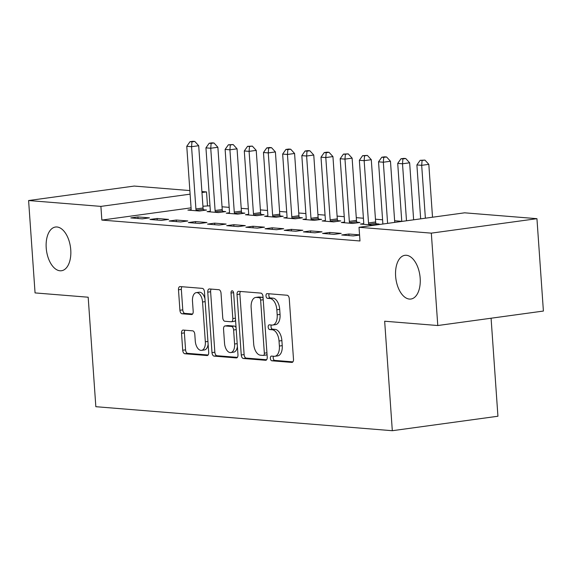 <?xml version="1.0" encoding="UTF-8"?>
<svg xmlns="http://www.w3.org/2000/svg" width="572" height="572" viewBox="0 0 572 572"><rect width="100%" height="100%" fill="white"/><g stroke="black" fill="none" stroke-linecap="round" stroke-linejoin="round"><path stroke-width="0.86" d="M270.363 358.329A2.367 1.301 -97.8 0 0 271.843 360.789L291.849 362.412A3.382 1.859 -97.8 0 0 292.07 362.405A3.382 1.859 -97.8 0 0 293.493 359.202L289.268 298.756A3.382 1.859 -97.8 0 0 287.151 295.245L267.153 293.622A2.367 1.301 -97.8 0 0 266.995 293.629A2.367 1.301 -97.8 0 0 265.994 295.867A2.367 1.301 -97.8 0 0 267.481 298.327L270.07 298.534A10.825 5.942 -97.8 0 1 276.841 309.767L277.191 314.807A10.825 5.942 -97.8 0 1 272.637 325.046A10.825 5.942 -97.8 0 1 271.922 325.068L269.333 324.853A2.367 1.301 -97.8 0 0 269.176 324.86A2.367 1.301 -97.8 0 0 268.182 327.098A2.367 1.301 -97.8 0 0 269.662 329.558L272.251 329.765A10.825 5.942 -97.8 0 1 279.029 340.998L279.379 346.039A10.825 5.942 -97.8 0 1 274.825 356.277A10.825 5.942 -97.8 0 1 274.102 356.299L271.514 356.091A2.367 1.301 -97.8 0 0 271.357 356.091A2.367 1.301 -97.8 0 0 270.363 358.329M273.523 356.249A2.367 1.301 -97.8 0 0 273.216 357.943A2.367 1.301 -97.8 0 0 274.703 360.396L292.9 361.869M269.155 293.786A2.367 1.301 -97.8 0 0 268.847 295.474A2.367 1.301 -97.8 0 0 270.334 297.933L272.923 298.141L270.07 298.534M271.335 325.018A2.367 1.301 -97.8 0 0 271.035 326.705A2.367 1.301 -97.8 0 0 272.515 329.165L275.103 329.372L272.251 329.765M70.756 249.878A22.065 12.112 -97.8 0 0 55.491 227.027A22.065 12.112 -97.8 0 0 46.21 247.89A22.065 12.112 -97.8 0 0 61.483 270.742A22.065 12.112 -97.8 0 0 70.756 249.878M420.17 278.171A22.065 12.112 -97.8 0 0 404.897 255.319A22.065 12.112 -97.8 0 0 395.624 276.183A22.065 12.112 -97.8 0 0 410.889 299.034A22.065 12.112 -97.8 0 0 420.17 278.171M183.176 330.065A3.382 1.859 -97.8 0 0 182.954 330.073A3.382 1.859 -97.8 0 0 181.531 333.276L182.718 350.236A3.382 1.859 -97.8 0 0 184.835 353.746L207.043 355.541A3.382 1.859 -97.8 0 0 207.271 355.534A3.382 1.859 -97.8 0 0 208.694 352.338L204.469 291.884A3.382 1.859 -97.8 0 0 202.345 288.374L180.137 286.579A3.382 1.859 -97.8 0 0 179.915 286.586A3.382 1.859 -97.8 0 0 178.485 289.782L179.923 310.267A3.382 1.859 -97.8 0 0 182.039 313.778L191.541 314.55A3.382 1.859 -97.8 0 0 191.77 314.543A3.382 1.859 -97.8 0 0 193.193 311.347L192.485 301.187A9.052 4.969 -97.8 0 1 196.289 292.628A9.052 4.969 -97.8 0 1 202.552 302.002L205.334 341.799A9.052 4.969 -97.8 0 1 201.53 350.357A9.052 4.969 -97.8 0 1 195.267 340.983L194.802 334.348A3.382 1.859 -97.8 0 0 192.685 330.838L183.176 330.065M191.069 207.85L101.852 220.077L359.981 240.976L359.023 227.291L464.643 212.82L536.944 218.676L431.324 233.14L359.023 227.291M101.852 220.077L100.901 206.392L28.6 200.536L134.22 186.064L189.861 190.569M536.944 218.676L543.4 311.054L437.78 325.525L384.663 321.221L392.313 430.709L95.839 406.699L88.181 297.218L35.056 292.914L28.6 200.536M437.78 325.525L431.324 233.14M241.255 354.976A3.382 1.859 -97.8 0 0 243.372 358.487L265.587 360.281A3.382 1.859 -97.8 0 0 265.808 360.274A3.382 1.859 -97.8 0 0 267.231 357.078L263.006 296.625A3.382 1.859 -97.8 0 0 260.889 293.114L238.681 291.32A3.382 1.859 -97.8 0 0 238.452 291.32A3.382 1.859 -97.8 0 0 237.03 294.523L241.255 354.976L244.115 354.583A3.382 1.859 -97.8 0 0 246.232 358.093L266.638 359.745M236.315 357.915L214.107 356.113A3.382 1.859 -97.8 0 1 211.99 352.602L207.758 292.156A3.382 1.859 -97.8 0 1 209.18 288.953A3.382 1.859 -97.8 0 1 209.409 288.946L218.912 289.718A3.382 1.859 -97.8 0 1 221.028 293.229L222.744 317.746A3.382 1.859 -97.8 0 0 224.86 321.257L231.167 321.764A3.382 1.859 -97.8 0 0 231.395 321.757A3.382 1.859 -97.8 0 0 232.818 318.561L231.031 293.036A2.367 1.301 -97.8 0 1 232.025 290.798A2.367 1.301 -97.8 0 1 233.669 293.25L237.966 354.704A3.382 1.859 -97.8 0 1 236.543 357.908A3.382 1.859 -97.8 0 1 236.315 357.915L236.758 357.85M392.313 430.709L497.933 416.237L491.083 318.218M157.107 218.483L149.971 219.462L161.483 220.392L168.618 219.412L157.107 218.483L157.221 220.048M210.274 211.197L207.064 211.64L218.568 212.57L225.711 211.59L222.601 211.34M195.467 221.586L188.331 222.565L199.835 223.495L206.971 222.522L195.467 221.586L195.574 223.151M248.627 214.307L245.417 214.743L256.928 215.673L264.064 214.7L260.961 214.45M233.819 224.696L226.684 225.668L238.188 226.605L245.324 225.625L233.819 224.696L233.927 226.255M286.987 217.41L283.776 217.846L295.281 218.783L302.416 217.803L299.313 217.553M272.172 227.799L265.036 228.779L276.541 229.708L283.683 228.728L272.172 227.799L272.286 229.365M325.339 220.513L322.129 220.956L333.633 221.886L340.769 220.906L337.666 220.656M310.532 230.902L303.389 231.882L314.9 232.811L322.036 231.839L310.532 230.902L310.639 232.468M363.692 223.623L360.482 224.06L371.986 224.989L379.129 224.017L376.018 223.766M359.552 234.877L348.884 234.012L341.749 234.985L353.253 235.921L359.566 235.056M209.995 205.813L202.924 206.227M401.766 221.335L394.63 220.756M382.589 219.784L375.454 219.205M363.413 218.232L356.277 217.653M344.237 216.681L337.101 216.102M325.06 215.129L317.918 214.55M305.884 213.57L298.741 212.998M286.701 212.019L279.565 211.44M267.524 210.467L260.389 209.888M248.348 208.916L241.212 208.337M229.172 207.364L222.036 206.785M329.708 232.461L322.572 233.433L334.077 234.37L341.212 233.39L329.708 232.461L329.815 234.019M344.516 222.065L341.305 222.508L352.81 223.438L359.945 222.465L356.842 222.208M291.348 229.351L284.212 230.33L295.724 231.26L302.86 230.28L291.348 229.351L291.463 230.916M306.163 218.962L302.953 219.405L314.457 220.334L321.593 219.355L318.49 219.105M252.996 226.247L245.86 227.227L257.364 228.156L264.5 227.177L252.996 226.247L253.103 227.813M267.803 215.858L264.6 216.295L276.104 217.231L283.24 216.252L280.137 216.001M214.643 223.144L207.507 224.117L219.012 225.053L226.147 224.074L214.643 223.144L214.75 224.703M229.451 212.748L226.24 213.192L237.752 214.121L244.887 213.149L241.784 212.891M176.29 220.034L169.155 221.014L180.659 221.943L187.795 220.964L176.29 220.034L176.398 221.6M191.098 209.645L187.888 210.088L199.392 211.018L206.528 210.038L203.425 209.788M137.931 216.931L130.795 217.911L142.306 218.84L149.442 217.86L137.931 216.931L138.045 218.497M201.902 191.548L206.513 191.92L201.973 192.542M190.111 194.165L100.901 206.392M207.472 205.605L206.513 191.92M348.884 234.012L348.991 235.571M274.825 356.277L277.677 355.884A10.825 5.942 -97.8 0 0 282.232 345.645L279.379 346.039M275.103 329.372A10.825 5.942 -97.8 0 1 281.882 340.612L282.232 345.645M272.637 325.046L275.497 324.653A10.825 5.942 -97.8 0 0 280.051 314.414L277.191 314.807M272.923 298.141A10.825 5.942 -97.8 0 1 279.694 309.38L280.051 314.414M240.483 291.463A3.382 1.859 -97.8 0 0 239.882 294.13L244.115 354.583M263.184 355.412A2.367 1.301 -97.8 0 0 263.342 355.412A2.367 1.301 -97.8 0 0 264.343 353.167L260.632 300.107A2.367 1.301 -97.8 0 0 259.152 297.647L256.42 297.426A10.825 5.942 -97.8 0 0 255.698 297.447A10.825 5.942 -97.8 0 0 251.144 307.686L253.682 343.958A10.825 5.942 -97.8 0 0 260.46 355.191L263.184 355.412M263.499 355.369L266.044 355.026A2.367 1.301 -97.8 0 0 266.202 355.019A2.367 1.301 -97.8 0 0 267.031 354.168M263.127 298.284A2.367 1.301 -97.8 0 0 262.005 297.261L259.152 297.647M255.698 297.447L258.558 297.054A10.825 5.942 -97.8 0 1 259.273 297.04L262.005 297.261M237.366 357.378L216.96 355.727L214.107 356.113M211.211 289.096A3.382 1.859 -97.8 0 0 210.618 291.763L214.843 352.216A3.382 1.859 -97.8 0 0 216.96 355.727M234.019 321.371A3.382 1.859 -97.8 0 0 234.248 321.371A3.382 1.859 -97.8 0 0 235.528 319.862M224.524 343.186A9.052 4.969 -97.8 0 0 230.788 352.559A9.052 4.969 -97.8 0 0 234.591 344.001L233.612 329.98A3.382 1.859 -97.8 0 0 231.496 326.469L225.189 325.954A3.382 1.859 -97.8 0 0 224.968 325.961A3.382 1.859 -97.8 0 0 223.545 329.165L224.524 343.186M230.788 352.559L233.641 352.166A9.052 4.969 -97.8 0 0 237.387 346.453M236.086 327.856A3.382 1.859 -97.8 0 0 234.348 326.076L231.496 326.469M227.606 325.625A3.382 1.859 -97.8 0 1 227.82 325.568A3.382 1.859 -97.8 0 1 228.042 325.568L234.348 326.076M201.53 350.357L204.383 349.964A9.052 4.969 -97.8 0 0 208.129 344.251M204.94 298.72A9.052 4.969 -97.8 0 0 199.142 292.235L196.289 292.628M181.939 286.722A3.382 1.859 -97.8 0 0 181.345 289.389L182.775 309.881A3.382 1.859 -97.8 0 0 184.892 313.392L192.592 314.014M184.985 330.216A3.382 1.859 -97.8 0 0 184.384 332.883L185.571 349.842A3.382 1.859 -97.8 0 0 187.688 353.353L208.094 355.005M432.518 217.217L428.821 164.35L421.686 165.329L416.895 164.943L420.663 218.847M425.382 218.197L421.686 165.329L422.079 160.475L424.932 160.081L420.163 160.317L422.079 160.475M416.895 164.943L420.163 160.317M424.932 160.081L428.821 164.35M413.635 219.805L409.645 162.798L402.509 163.778L397.712 163.392L401.773 221.435M406.499 220.785L402.509 163.778L402.902 158.916L405.755 158.53L403.839 158.373L400.986 158.766L402.902 158.916M397.712 163.392L400.986 158.766M405.755 158.53L409.645 162.798M394.744 222.394L390.469 161.247L383.333 162.226L378.535 161.833L382.882 224.024M387.609 223.373L383.333 162.226L383.726 157.364L386.579 156.978L384.663 156.821L381.803 157.214L383.726 157.364M378.535 161.833L381.803 157.214M386.579 156.978L390.469 161.247M376.212 224.417L375.875 223.252A3.446 1.895 82.2 0 1 375.647 221.965L371.292 159.695L364.157 160.668L359.359 160.282L363.713 222.551A3.446 1.895 82.2 0 1 363.663 223.816L363.585 224.31M368.883 224.739L368.74 224.231A3.446 1.895 82.2 0 1 368.511 222.944L364.157 160.668L364.543 155.813L367.403 155.42L362.627 155.655L364.543 155.813M359.359 160.282L362.627 155.655M367.403 155.42L371.292 159.695M357.035 222.858L356.699 221.7A3.446 1.895 82.2 0 1 356.47 220.413L352.116 158.144L344.98 159.116L340.183 158.73L344.537 220.999A3.446 1.895 82.2 0 1 344.487 222.265L344.408 222.758M349.707 223.187L349.556 222.68A3.446 1.895 82.2 0 1 349.335 221.385L344.98 159.116L345.366 154.261L348.226 153.868L343.45 154.104L345.366 154.261M340.183 158.73L343.45 154.104M348.226 153.868L352.116 158.144M337.859 221.307L337.516 220.148A3.446 1.895 82.2 0 1 337.294 218.862L332.94 156.585L325.797 157.565L321.006 157.178L325.361 219.448A3.446 1.895 82.2 0 1 325.311 220.713L325.232 221.207M330.53 221.636L330.38 221.121A3.446 1.895 82.2 0 1 330.151 219.834L325.797 157.565L326.19 152.71L329.043 152.316L327.127 152.159L324.274 152.552L326.19 152.71M321.006 157.178L324.274 152.552M329.043 152.316L332.94 156.585M318.675 219.755L318.339 218.597A3.446 1.895 82.2 0 1 318.111 217.303L313.756 155.033L306.621 156.013L301.83 155.627L306.184 217.896A3.446 1.895 82.2 0 1 306.134 219.162L306.056 219.655M311.354 220.084L311.204 219.569A3.446 1.895 82.2 0 1 310.975 218.282L306.621 156.013L307.014 151.158L309.867 150.765L307.95 150.608L305.098 151.001L307.014 151.158M301.83 155.627L305.098 151.001M309.867 150.765L313.756 155.033M299.499 218.204L299.163 217.038A3.446 1.895 82.2 0 1 298.934 215.751L294.58 153.482L287.444 154.461L282.654 154.075L287.008 216.345A3.446 1.895 82.2 0 1 286.958 217.61L286.879 218.104M292.178 218.533L292.027 218.018A3.446 1.895 82.2 0 1 291.799 216.731L287.444 154.461L287.838 149.599L290.69 149.213L288.774 149.056L285.921 149.449L287.838 149.599M282.654 154.075L285.921 149.449M290.69 149.213L294.58 153.482M280.323 216.652L279.987 215.487A3.446 1.895 82.2 0 1 279.758 214.2L275.404 151.93L268.268 152.91L263.477 152.517L267.832 214.786A3.446 1.895 82.2 0 1 267.782 216.059L267.703 216.545M273.001 216.974L272.851 216.466A3.446 1.895 82.2 0 1 272.622 215.179L268.268 152.91L268.661 148.048L271.514 147.662L269.598 147.505L266.745 147.898L268.661 148.048M263.477 152.517L266.745 147.898M271.514 147.662L275.404 151.93M261.147 215.101L260.811 213.935A3.446 1.895 82.2 0 1 260.582 212.648L256.227 150.379L249.092 151.351L244.294 150.965L248.648 213.234A3.446 1.895 82.2 0 1 248.598 214.5L248.527 214.993M253.825 215.422L253.675 214.915A3.446 1.895 82.2 0 1 253.446 213.628L249.092 151.351L249.485 146.496L252.338 146.103L247.562 146.339L249.485 146.496M244.294 150.965L247.562 146.339M252.338 146.103L256.227 150.379M241.97 213.542L241.634 212.384A3.446 1.895 82.2 0 1 241.405 211.097L237.051 148.827L229.915 149.8L225.118 149.414L229.472 211.683A3.446 1.895 82.2 0 1 229.422 212.948L229.343 213.442M234.642 213.871L234.499 213.363A3.446 1.895 82.2 0 1 234.27 212.069L229.915 149.8L230.309 144.945L233.162 144.552L228.385 144.787L230.309 144.945M225.118 149.414L228.385 144.787M233.162 144.552L237.051 148.827M222.794 211.99L222.458 210.832A3.446 1.895 82.2 0 1 222.229 209.545L217.875 147.269L210.739 148.248L205.941 147.862L210.296 210.131A3.446 1.895 82.2 0 1 210.246 211.397L210.167 211.89M215.465 212.319L215.322 211.804A3.446 1.895 82.2 0 1 215.093 210.517L210.739 148.248L211.125 143.393L213.985 143L212.062 142.843L209.209 143.236L211.125 143.393M205.941 147.862L209.209 143.236M213.985 143L217.875 147.269M203.618 210.439L203.282 209.28A3.446 1.895 82.2 0 1 203.053 207.986L198.698 145.717L191.563 146.697L186.765 146.31L191.119 208.58A3.446 1.895 82.2 0 1 191.069 209.845L190.991 210.339M196.289 210.768L196.139 210.253A3.446 1.895 82.2 0 1 195.917 208.966L191.563 146.697L191.949 141.842L194.809 141.448L192.886 141.291L190.033 141.684L191.949 141.842M186.765 146.31L190.033 141.684M194.809 141.448L198.698 145.717M274.703 360.396L271.843 360.789M270.334 297.933L267.481 298.327M272.515 329.165L269.662 329.558M281.882 340.612L279.029 340.998M279.694 309.38L276.841 309.767M292.292 362.348L291.849 362.412M239.882 294.13L237.03 294.523M266.03 360.224L265.587 360.281M246.232 358.093L243.372 358.487M266.938 352.817L264.343 353.167M263.227 299.749L260.632 300.107M259.273 297.04L256.42 297.426M214.843 352.216L211.99 352.602M210.618 291.763L207.758 292.156M235.414 318.204L232.818 318.561M233.59 292.685L231.031 293.036M237.187 343.643L234.591 344.001M236.207 329.622L233.612 329.98M228.042 325.568L225.189 325.954M207.929 341.441L205.334 341.799M205.148 301.644L202.552 302.002M191.985 314.486L191.541 314.55M184.892 313.392L182.039 313.778M182.775 309.881L179.923 310.267M181.345 289.389L178.485 289.782M207.486 355.484L207.043 355.541M187.688 353.353L184.835 353.746M185.571 349.842L182.718 350.236M184.384 332.883L181.531 333.276M375.875 223.252L368.74 224.231M375.647 221.965L368.511 222.944M356.699 221.7L349.556 222.68M356.47 220.413L349.335 221.385M337.516 220.148L330.38 221.121M337.294 218.862L330.151 219.834M318.339 218.597L311.204 219.569M318.111 217.303L310.975 218.282M299.163 217.038L292.027 218.018M298.934 215.751L291.799 216.731M279.987 215.487L272.851 216.466M279.758 214.2L272.622 215.179M260.811 213.935L253.675 214.915M260.582 212.648L253.446 213.628M241.634 212.384L234.499 213.363M241.405 211.097L234.27 212.069M222.458 210.832L215.322 211.804M222.229 209.545L215.093 210.517M203.282 209.28L196.139 210.253M203.053 207.986L195.917 208.966M266.202 355.019L263.342 355.412M234.248 321.371L231.395 321.757M227.82 325.568L224.968 325.961"/></g></svg>

